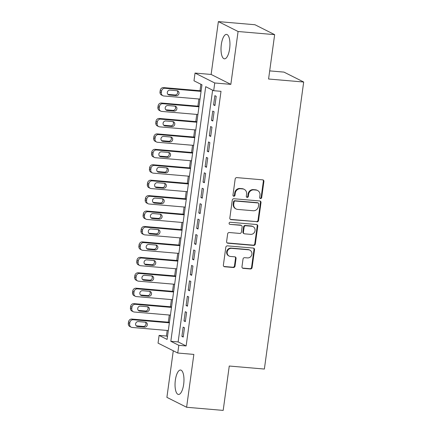 <?xml version="1.0" encoding="UTF-8"?>
<svg xmlns="http://www.w3.org/2000/svg" width="432" height="432" viewBox="0 0 432 432"><rect width="100%" height="100%" fill="white"/><g stroke="black" fill="none" stroke-linecap="round" stroke-linejoin="round"><path stroke-width="0.65" d="M260.534 198.542A1.08 0.999 116.7 0 0 261.684 197.564L263.893 181.472A1.544 1.426 116.7 0 0 262.661 179.836L236.817 177.617A1.544 1.426 116.7 0 0 235.17 179.01L232.967 195.102A1.08 0.999 116.7 0 0 233.825 196.247A1.08 0.999 116.7 0 0 234.976 195.275L235.262 193.19A4.936 4.568 116.7 0 1 240.521 188.741L242.676 188.924A4.936 4.568 116.7 0 1 244.226 189.362A4.936 4.568 116.7 0 1 246.607 194.168L246.321 196.247A1.08 0.999 116.7 0 0 247.18 197.397A1.08 0.999 116.7 0 0 248.33 196.42L248.616 194.335A4.936 4.568 116.7 0 1 253.876 189.886L256.03 190.069A4.936 4.568 116.7 0 1 257.585 190.507A4.936 4.568 116.7 0 1 259.961 195.313L259.675 197.392A1.08 0.999 116.7 0 0 260.534 198.542M259.951 198.266A1.08 0.999 116.7 0 0 261.155 197.3L263.358 181.202A1.544 1.426 116.7 0 0 262.867 179.869M233.242 195.977A1.08 0.999 116.7 0 0 234.446 195.005L234.727 192.926L235.262 193.19M246.596 197.122A1.08 0.999 116.7 0 0 247.801 196.155L248.087 194.071L248.616 194.335M183.659 384.34A12.258 4.363 -85.1 0 0 180.549 370.035A12.258 4.363 -85.1 0 0 175.349 380.16A12.258 4.363 -85.1 0 0 178.454 394.459A12.258 4.363 -85.1 0 0 183.659 384.34M229.635 48.703A12.258 4.363 -85.1 0 0 226.525 34.403A12.258 4.363 -85.1 0 0 221.324 44.528A12.258 4.363 -85.1 0 0 224.429 58.828A12.258 4.363 -85.1 0 0 229.635 48.703M241.974 266.711A1.544 1.426 116.7 0 0 243.2 268.353L250.452 268.974A1.544 1.426 116.7 0 0 252.094 267.581L254.545 249.707A1.544 1.426 116.7 0 0 253.314 248.071L227.47 245.857A1.544 1.426 116.7 0 0 225.823 247.244L223.376 265.118A1.544 1.426 116.7 0 0 224.602 266.755L233.361 267.511A1.544 1.426 116.7 0 0 235.008 266.117L236.056 258.466A1.544 1.426 116.7 0 0 234.824 256.829L230.483 256.457A4.126 3.818 116.7 0 1 229.181 256.09A4.126 3.818 116.7 0 1 227.356 251.365A4.126 3.818 116.7 0 1 231.59 248.351L248.611 249.815A4.126 3.818 116.7 0 1 249.907 250.177A4.126 3.818 116.7 0 1 251.737 254.902A4.126 3.818 116.7 0 1 247.498 257.915L244.663 257.672A1.544 1.426 116.7 0 0 243.022 259.065L241.974 266.711M178.816 345.314L177.757 353.03L158.047 343.121L159.106 335.405L167.092 339.422L201.971 84.807L193.984 80.789L195.037 73.073L214.747 82.982L213.689 90.698L205.702 86.681L170.824 341.296L178.816 345.314L186.127 345.94L221.006 91.325L213.689 90.698M274.655 34.646L238.081 31.509L218.371 21.6L254.945 24.737L274.655 34.646L268.58 79.013L303.691 82.021L264.373 369.047L229.262 366.034L223.182 410.4L186.608 407.263L193.849 354.413L177.757 353.03M218.371 21.6L211.135 74.45L230.839 84.364L238.081 31.509M230.839 84.364L214.747 82.982M256.905 221.864A1.544 1.426 116.7 0 0 258.547 220.477L260.998 202.603A1.544 1.426 116.7 0 0 259.767 200.966L233.917 198.747A1.544 1.426 116.7 0 0 232.276 200.14L229.829 218.014A1.544 1.426 116.7 0 0 231.055 219.65L256.37 221.6A1.544 1.426 116.7 0 0 258.017 220.207L260.464 202.333A1.544 1.426 116.7 0 0 259.972 200.999M257.769 226.157L255.323 244.026A1.544 1.426 116.7 0 1 253.676 245.419L227.831 243.205A1.544 1.426 116.7 0 1 226.6 241.564L227.648 233.917A1.544 1.426 116.7 0 1 229.295 232.524L239.776 233.426A1.544 1.426 116.7 0 0 241.418 232.033L242.114 226.957A1.544 1.426 116.7 0 0 240.889 225.32L229.97 224.386A1.08 0.999 116.7 0 1 229.154 223.052A1.08 0.999 116.7 0 1 230.261 222.264L256.543 224.516A1.544 1.426 116.7 0 1 257.769 226.157L257.24 225.887L254.788 243.761L255.323 244.026M173.281 350.779L166.898 397.354L186.608 407.263M214.925 105.586L216.194 96.325L214.861 95.656L213.592 104.917L214.925 105.586M212.809 121.019L214.078 111.758L212.749 111.089L211.48 120.35L212.809 121.019M210.697 136.447L211.966 127.192L210.632 126.522L209.363 135.778L210.697 136.447M208.586 151.88L209.849 142.619L208.521 141.95L207.252 151.211L208.586 151.88M206.469 167.314L207.738 158.053L206.404 157.383L205.135 166.644L206.469 167.314M204.358 182.741L205.627 173.486L204.293 172.816L203.024 182.072L204.358 182.741M202.241 198.175L203.51 188.914L202.176 188.244L200.912 197.505L202.241 198.175M200.129 213.608L201.398 204.347L200.065 203.677L198.796 212.938L200.129 213.608M198.013 229.036L199.282 219.78L197.953 219.11L196.684 228.366L198.013 229.036M195.901 244.469L197.17 235.208L195.836 234.538L194.567 243.799L195.901 244.469M193.784 259.902L195.053 250.641L193.725 249.971L192.456 259.232L193.784 259.902M191.673 275.33L192.942 266.074L191.608 265.405L190.339 274.66L191.673 275.33M189.556 290.763L190.825 281.502L189.497 280.832L188.228 290.093L189.556 290.763M187.445 306.196L188.714 296.935L187.38 296.266L186.111 305.527L187.445 306.196M185.333 321.624L186.597 312.368L185.269 311.699L184 320.954L185.333 321.624M212.625 90.164L178.135 341.928L186.127 345.94M183.152 327.127L181.888 336.388L183.217 337.057L184.486 327.796L183.152 327.127M200.907 84.267L200.021 90.725M198.893 98.987L197.91 106.153M196.776 114.421L195.793 121.586M194.665 129.848L193.682 137.02M192.548 145.282L191.565 152.447M190.436 160.715L189.454 167.881M188.32 176.143L187.337 183.314M186.208 191.576L185.225 198.742M184.091 207.009L183.114 214.175M181.98 222.437L180.997 229.608M179.863 237.87L178.886 245.036M177.752 253.303L176.769 260.469M175.64 268.731L174.658 275.902M173.524 284.164L172.541 291.33M171.412 299.597L170.429 306.763M169.295 315.025L168.313 322.196M167.184 330.458L166.417 336.031L167.486 336.571M303.691 82.021L283.981 72.112L269.692 70.886M166.417 336.031L159.106 335.405M211.135 74.45L195.037 73.073M178.135 341.928L170.824 341.296M213.592 104.917L215.001 105.035M211.48 120.35L212.884 120.469M209.363 135.778L210.773 135.902M207.252 151.211L208.656 151.33M205.135 166.644L206.545 166.763M203.024 182.072L204.433 182.196M200.912 197.505L202.316 197.624M198.796 212.938L200.205 213.057M196.684 228.366L198.088 228.49M194.567 243.799L195.977 243.918M192.456 259.232L193.86 259.351M190.339 274.66L191.749 274.784M188.228 290.093L189.632 290.212M186.111 305.527L187.52 305.645M184 320.954L185.409 321.079M181.888 336.388L183.292 336.506M257.585 190.507L257.051 190.237A4.936 4.568 116.7 0 0 255.496 189.799L256.03 190.069M248.087 194.071A4.936 4.568 116.7 0 1 253.341 189.616L255.496 189.799M244.226 189.362L243.697 189.092A4.936 4.568 116.7 0 0 242.141 188.654L242.676 188.924M234.727 192.926A4.936 4.568 116.7 0 1 239.987 188.471L242.141 188.654M230.321 219.348A1.544 1.426 116.7 0 0 230.526 219.38L256.37 221.6M258.757 204.093A1.08 0.999 116.7 0 0 257.899 202.948L235.208 201.004A1.08 0.999 116.7 0 0 234.058 201.976L233.755 204.174A4.936 4.568 116.7 0 0 236.137 208.975A4.936 4.568 116.7 0 0 237.686 209.417L253.201 210.746A4.936 4.568 116.7 0 0 258.455 206.291L258.757 204.093M258.239 203.045L257.704 202.775A1.08 0.999 116.7 0 0 257.364 202.684L257.899 202.948M236.137 208.975L235.602 208.71A4.936 4.568 116.7 0 1 233.226 203.904L233.528 201.712A1.08 0.999 116.7 0 1 234.679 200.734L257.364 202.684M227.092 242.903A1.544 1.426 116.7 0 0 227.297 242.935L253.147 245.155A1.544 1.426 116.7 0 0 254.788 243.761M241.369 225.455L240.84 225.191A1.544 1.426 116.7 0 0 240.354 225.05L229.97 224.386M250.652 234.355A4.126 3.818 116.7 0 0 254.891 231.341A4.126 3.818 116.7 0 0 253.06 226.622A4.126 3.818 116.7 0 0 251.764 226.255L245.77 225.742A1.544 1.426 116.7 0 0 244.123 227.129L243.432 232.205A1.544 1.426 116.7 0 0 244.658 233.842L250.652 234.355M253.06 226.622L252.531 226.352A4.126 3.818 116.7 0 0 251.23 225.985L251.764 226.255M244.172 233.707L243.643 233.437A1.544 1.426 116.7 0 1 242.897 231.935L243.594 226.865A1.544 1.426 116.7 0 1 245.236 225.472L251.23 225.985M257.24 225.887A1.544 1.426 116.7 0 0 256.743 224.548M249.907 250.177L249.372 249.912A4.126 3.818 116.7 0 0 248.076 249.545L248.611 249.815M229.181 256.09L228.652 255.825A4.126 3.818 116.7 0 1 226.822 251.1A4.126 3.818 116.7 0 1 231.061 248.087L248.076 249.545M223.868 266.458A1.544 1.426 116.7 0 0 224.073 266.49L232.832 267.241A1.544 1.426 116.7 0 0 234.473 265.847L235.521 258.201A1.544 1.426 116.7 0 0 235.03 256.862M242.465 268.051A1.544 1.426 116.7 0 0 242.665 268.083L249.917 268.704A1.544 1.426 116.7 0 0 251.564 267.316L254.011 249.442A1.544 1.426 116.7 0 0 253.519 248.103M201.15 90.817L163.577 87.599A3.143 2.905 -63.3 0 0 160.229 90.434L160.018 91.978A3.143 2.905 -63.3 0 0 161.53 95.035L162.864 95.704A3.143 2.905 116.7 0 0 163.852 95.985L200.016 99.085M162.864 95.704A3.143 2.905 116.7 0 1 161.347 92.648L161.563 91.103A3.143 2.905 116.7 0 1 164.911 88.268L201.074 91.368M167.913 94.37A2.516 2.327 116.7 0 0 167.978 94.376L174.998 94.981A2.516 2.327 116.7 0 0 177.071 90.715M169.312 95.045L176.332 95.65A2.516 2.327 116.7 0 0 177.8 90.931A2.516 2.327 116.7 0 0 177.007 90.709L169.987 90.11A2.516 2.327 116.7 0 0 168.518 94.824A2.516 2.327 116.7 0 0 169.312 95.045L167.978 94.376M199.033 106.25L161.465 103.032A3.143 2.905 -63.3 0 0 158.117 105.867L157.901 107.406A3.143 2.905 -63.3 0 0 159.419 110.468L160.747 111.137A3.143 2.905 116.7 0 0 161.741 111.413L197.905 114.518M160.747 111.137A3.143 2.905 116.7 0 1 159.235 108.076L159.446 106.537A3.143 2.905 116.7 0 1 162.794 103.696L198.958 106.801M165.796 109.804A2.516 2.327 116.7 0 0 165.866 109.809L172.886 110.408A2.516 2.327 116.7 0 0 174.96 106.148M167.195 110.479L174.22 111.078A2.516 2.327 116.7 0 0 175.684 106.364A2.516 2.327 116.7 0 0 174.895 106.142L167.87 105.538A2.516 2.327 116.7 0 0 166.406 110.252A2.516 2.327 116.7 0 0 167.195 110.479L165.866 109.809M196.922 121.684L159.349 118.46A3.143 2.905 -63.3 0 0 156.001 121.295L155.79 122.839A3.143 2.905 -63.3 0 0 157.302 125.896L158.636 126.565A3.143 2.905 116.7 0 0 159.624 126.846L195.788 129.946M158.636 126.565A3.143 2.905 116.7 0 1 157.124 123.509L157.334 121.964A3.143 2.905 116.7 0 1 160.682 119.129L196.846 122.229M163.685 125.231A2.516 2.327 116.7 0 0 163.75 125.237L170.775 125.842A2.516 2.327 116.7 0 0 172.849 121.581M165.083 125.906L172.103 126.511A2.516 2.327 116.7 0 0 173.572 121.797A2.516 2.327 116.7 0 0 172.778 121.57L165.758 120.971A2.516 2.327 116.7 0 0 164.29 125.685A2.516 2.327 116.7 0 0 165.083 125.906L163.75 125.237M194.805 137.111L157.237 133.893A3.143 2.905 -63.3 0 0 153.889 136.728L153.679 138.272A3.143 2.905 -63.3 0 0 155.191 141.329L156.524 141.998A3.143 2.905 116.7 0 0 157.513 142.279L193.676 145.379M156.524 141.998A3.143 2.905 116.7 0 1 155.007 138.942L155.218 137.398A3.143 2.905 116.7 0 1 158.566 134.563L194.729 137.662M161.568 140.665A2.516 2.327 116.7 0 0 161.638 140.67L168.658 141.275A2.516 2.327 116.7 0 0 170.732 137.009M162.967 141.34L169.992 141.944A2.516 2.327 116.7 0 0 171.455 137.225A2.516 2.327 116.7 0 0 170.667 137.003L163.647 136.404A2.516 2.327 116.7 0 0 162.178 141.118A2.516 2.327 116.7 0 0 162.967 141.34L161.638 140.67M192.694 152.545L155.12 149.321A3.143 2.905 -63.3 0 0 151.772 152.161L151.562 153.7A3.143 2.905 -63.3 0 0 153.079 156.762L154.408 157.432A3.143 2.905 116.7 0 0 155.396 157.707L191.56 160.812M154.408 157.432A3.143 2.905 116.7 0 1 152.896 154.37L153.106 152.831A3.143 2.905 116.7 0 1 156.454 149.99L192.618 153.095M159.457 156.098A2.516 2.327 116.7 0 0 159.521 156.103L166.547 156.703A2.516 2.327 116.7 0 0 168.62 152.442M160.855 156.773L167.875 157.372A2.516 2.327 116.7 0 0 169.344 152.658A2.516 2.327 116.7 0 0 168.55 152.437L161.53 151.832A2.516 2.327 116.7 0 0 160.061 156.546A2.516 2.327 116.7 0 0 160.855 156.773L159.521 156.103M190.582 167.978L153.009 164.754A3.143 2.905 -63.3 0 0 149.661 167.589L149.45 169.133A3.143 2.905 -63.3 0 0 150.962 172.19L152.296 172.859A3.143 2.905 116.7 0 0 153.284 173.14L189.448 176.24M152.296 172.859A3.143 2.905 116.7 0 1 150.779 169.803L150.989 168.259A3.143 2.905 116.7 0 1 154.343 165.424L190.507 168.523M157.345 171.526A2.516 2.327 116.7 0 0 157.41 171.531L164.43 172.136A2.516 2.327 116.7 0 0 166.504 167.875M158.738 172.201L165.764 172.805A2.516 2.327 116.7 0 0 167.233 168.091A2.516 2.327 116.7 0 0 166.439 167.864L159.419 167.265A2.516 2.327 116.7 0 0 157.95 171.979A2.516 2.327 116.7 0 0 158.738 172.201L157.41 171.531M188.465 183.406L150.892 180.187A3.143 2.905 -63.3 0 0 147.544 183.022L147.334 184.567A3.143 2.905 -63.3 0 0 148.851 187.623L150.179 188.293A3.143 2.905 116.7 0 0 151.168 188.573L187.331 191.673M150.179 188.293A3.143 2.905 116.7 0 1 148.667 185.236L148.878 183.692A3.143 2.905 116.7 0 1 152.226 180.857L188.39 183.956M155.228 186.959A2.516 2.327 116.7 0 0 155.293 186.964L162.319 187.569A2.516 2.327 116.7 0 0 164.392 183.303M156.627 187.634L163.647 188.239A2.516 2.327 116.7 0 0 165.116 183.519A2.516 2.327 116.7 0 0 164.327 183.298L157.302 182.698A2.516 2.327 116.7 0 0 155.833 187.412A2.516 2.327 116.7 0 0 156.627 187.634L155.293 186.964M186.354 198.839L148.781 195.615A3.143 2.905 -63.3 0 0 145.433 198.455L145.222 199.994A3.143 2.905 -63.3 0 0 146.734 203.056L148.068 203.726A3.143 2.905 116.7 0 0 149.056 204.001L185.22 207.106M148.068 203.726A3.143 2.905 116.7 0 1 146.551 200.664L146.761 199.125A3.143 2.905 116.7 0 1 150.115 196.285L186.278 199.39M153.117 202.392A2.516 2.327 116.7 0 0 153.182 202.397L160.202 202.997A2.516 2.327 116.7 0 0 162.275 198.736M154.51 203.067L161.536 203.666A2.516 2.327 116.7 0 0 163.004 198.952A2.516 2.327 116.7 0 0 162.211 198.731L155.191 198.126A2.516 2.327 116.7 0 0 153.722 202.84A2.516 2.327 116.7 0 0 154.51 203.067L153.182 202.397M184.237 214.272L146.669 211.048A3.143 2.905 -63.3 0 0 143.316 213.883L143.105 215.428A3.143 2.905 -63.3 0 0 144.623 218.484L145.951 219.154A3.143 2.905 116.7 0 0 146.939 219.434L183.109 222.534M145.951 219.154A3.143 2.905 116.7 0 1 144.439 216.097L144.65 214.553A3.143 2.905 116.7 0 1 147.998 211.718L184.162 214.817M151 217.82A2.516 2.327 116.7 0 0 151.065 217.825L158.09 218.43A2.516 2.327 116.7 0 0 160.164 214.169M152.399 218.495L159.419 219.1A2.516 2.327 116.7 0 0 160.888 214.385A2.516 2.327 116.7 0 0 160.099 214.159L153.074 213.559A2.516 2.327 116.7 0 0 151.605 218.273A2.516 2.327 116.7 0 0 152.399 218.495L151.065 217.825M182.126 229.7L144.553 226.481A3.143 2.905 -63.3 0 0 141.205 229.316L140.994 230.861A3.143 2.905 -63.3 0 0 142.506 233.917L143.84 234.587A3.143 2.905 116.7 0 0 144.828 234.868L180.992 237.967M143.84 234.587A3.143 2.905 116.7 0 1 142.322 231.53L142.538 229.986A3.143 2.905 116.7 0 1 145.886 227.151L182.05 230.251M148.889 233.253A2.516 2.327 116.7 0 0 148.954 233.258L155.974 233.863A2.516 2.327 116.7 0 0 158.047 229.597M150.287 233.928L157.307 234.533A2.516 2.327 116.7 0 0 158.776 229.813A2.516 2.327 116.7 0 0 157.982 229.592L150.962 228.992A2.516 2.327 116.7 0 0 149.494 233.707A2.516 2.327 116.7 0 0 150.287 233.928L148.954 233.258M180.009 245.133L142.441 241.909A3.143 2.905 -63.3 0 0 139.093 244.75L138.877 246.289A3.143 2.905 -63.3 0 0 140.395 249.35L141.723 250.02A3.143 2.905 116.7 0 0 142.717 250.295L178.88 253.4M141.723 250.02A3.143 2.905 116.7 0 1 140.211 246.958L140.422 245.419A3.143 2.905 116.7 0 1 143.77 242.579L179.933 245.684M146.772 248.686A2.516 2.327 116.7 0 0 146.837 248.692L153.862 249.291A2.516 2.327 116.7 0 0 155.936 245.03M148.171 249.361L155.196 249.961A2.516 2.327 116.7 0 0 156.659 245.246A2.516 2.327 116.7 0 0 155.871 245.025L148.846 244.42A2.516 2.327 116.7 0 0 147.382 249.134A2.516 2.327 116.7 0 0 148.171 249.361L146.837 248.692M177.898 260.566L140.324 257.342A3.143 2.905 -63.3 0 0 136.976 260.177L136.766 261.722A3.143 2.905 -63.3 0 0 138.278 264.778L139.612 265.448A3.143 2.905 116.7 0 0 140.6 265.729L176.764 268.828M139.612 265.448A3.143 2.905 116.7 0 1 138.1 262.391L138.31 260.847A3.143 2.905 116.7 0 1 141.658 258.012L177.822 261.112M144.661 264.114A2.516 2.327 116.7 0 0 144.725 264.119L151.745 264.724A2.516 2.327 116.7 0 0 153.824 260.464M146.059 264.789L153.079 265.394A2.516 2.327 116.7 0 0 154.548 260.68A2.516 2.327 116.7 0 0 153.754 260.453L146.734 259.853A2.516 2.327 116.7 0 0 145.265 264.568A2.516 2.327 116.7 0 0 146.059 264.789L144.725 264.119M175.781 275.994L138.213 272.776A3.143 2.905 -63.3 0 0 134.865 275.611L134.649 277.155A3.143 2.905 -63.3 0 0 136.166 280.211L137.5 280.881A3.143 2.905 116.7 0 0 138.488 281.162L174.652 284.261M137.5 280.881A3.143 2.905 116.7 0 1 135.983 277.825L136.193 276.28A3.143 2.905 116.7 0 1 139.541 273.445L175.705 276.545M142.544 279.547A2.516 2.327 116.7 0 0 142.614 279.553L149.634 280.157A2.516 2.327 116.7 0 0 151.708 275.891M143.942 280.222L150.968 280.827A2.516 2.327 116.7 0 0 152.431 276.107A2.516 2.327 116.7 0 0 151.643 275.886L144.617 275.287A2.516 2.327 116.7 0 0 143.154 280.001A2.516 2.327 116.7 0 0 143.942 280.222L142.614 279.553M173.669 291.427L136.096 288.203A3.143 2.905 -63.3 0 0 132.748 291.044L132.538 292.583A3.143 2.905 -63.3 0 0 134.05 295.645L135.383 296.314A3.143 2.905 116.7 0 0 136.372 296.59L172.535 299.695M135.383 296.314A3.143 2.905 116.7 0 1 133.871 293.252L134.082 291.713A3.143 2.905 116.7 0 1 137.43 288.873L173.594 291.978M140.432 294.98A2.516 2.327 116.7 0 0 140.497 294.986L147.523 295.585A2.516 2.327 116.7 0 0 149.596 291.325M141.831 295.655L148.851 296.255A2.516 2.327 116.7 0 0 150.32 291.541A2.516 2.327 116.7 0 0 149.526 291.319L142.506 290.714A2.516 2.327 116.7 0 0 141.037 295.429A2.516 2.327 116.7 0 0 141.831 295.655L140.497 294.986M171.553 306.86L133.985 303.637A3.143 2.905 -63.3 0 0 130.637 306.472L130.426 308.016A3.143 2.905 -63.3 0 0 131.938 311.072L133.272 311.742A3.143 2.905 116.7 0 0 134.26 312.023L170.424 315.122M133.272 311.742A3.143 2.905 116.7 0 1 131.755 308.686L131.965 307.141A3.143 2.905 116.7 0 1 135.313 304.306L171.482 307.406M138.321 310.408A2.516 2.327 116.7 0 0 138.386 310.414L145.406 311.018A2.516 2.327 116.7 0 0 147.479 306.758M139.714 311.083L146.74 311.688A2.516 2.327 116.7 0 0 148.203 306.974A2.516 2.327 116.7 0 0 147.415 306.747L140.395 306.148A2.516 2.327 116.7 0 0 138.926 310.862A2.516 2.327 116.7 0 0 139.714 311.083L138.386 310.414M169.441 322.288L131.868 319.07A3.143 2.905 -63.3 0 0 128.52 321.905L128.309 323.449A3.143 2.905 -63.3 0 0 129.827 326.506L131.155 327.175A3.143 2.905 116.7 0 0 132.143 327.456L168.307 330.556M131.155 327.175A3.143 2.905 116.7 0 1 129.643 324.119L129.854 322.574A3.143 2.905 116.7 0 1 133.202 319.739L169.366 322.839M136.204 325.841A2.516 2.327 116.7 0 0 136.269 325.847L143.294 326.452A2.516 2.327 116.7 0 0 145.368 322.186M137.603 326.516L144.623 327.121A2.516 2.327 116.7 0 0 146.092 322.402A2.516 2.327 116.7 0 0 145.303 322.18L138.278 321.581A2.516 2.327 116.7 0 0 136.809 326.295A2.516 2.327 116.7 0 0 137.603 326.516L136.269 325.847M261.155 197.3L261.684 197.564M234.446 195.005L234.976 195.275M247.801 196.155L248.33 196.42M253.341 189.616L253.876 189.886M239.987 188.471L240.521 188.741M263.358 181.202L263.893 181.472M230.526 219.38L231.055 219.65M260.464 202.333L260.998 202.603M258.017 220.207L258.547 220.477M234.679 200.734L235.208 201.004M233.528 201.712L234.058 201.976M233.226 203.904L233.755 204.174M253.147 245.155L253.676 245.419M227.297 242.935L227.831 243.205M240.354 225.05L240.889 225.32M245.236 225.472L245.77 225.742M243.594 226.865L244.123 227.129M242.897 231.935L243.432 232.205M231.061 248.087L231.59 248.351M235.521 258.201L236.056 258.466M234.473 265.847L235.008 266.117M232.832 267.241L233.361 267.511M224.073 266.49L224.602 266.755M254.011 249.442L254.545 249.707M251.564 267.316L252.094 267.581M249.917 268.704L250.452 268.974M242.665 268.083L243.2 268.353M164.911 88.268L163.577 87.599M161.563 91.103L160.229 90.434M161.347 92.648L160.018 91.978M174.998 94.981L176.332 95.65M162.794 103.696L161.465 103.032M159.446 106.537L158.117 105.867M159.235 108.076L157.901 107.406M172.886 110.408L174.22 111.078M160.682 119.129L159.349 118.46M157.334 121.964L156.001 121.295M157.124 123.509L155.79 122.839M170.775 125.842L172.103 126.511M158.566 134.563L157.237 133.893M155.218 137.398L153.889 136.728M155.007 138.942L153.679 138.272M168.658 141.275L169.992 141.944M156.454 149.99L155.12 149.321M153.106 152.831L151.772 152.161M152.896 154.37L151.562 153.7M166.547 156.703L167.875 157.372M154.343 165.424L153.009 164.754M150.989 168.259L149.661 167.589M150.779 169.803L149.45 169.133M164.43 172.136L165.764 172.805M152.226 180.857L150.892 180.187M148.878 183.692L147.544 183.022M148.667 185.236L147.334 184.567M162.319 187.569L163.647 188.239M150.115 196.285L148.781 195.615M146.761 199.125L145.433 198.455M146.551 200.664L145.222 199.994M160.202 202.997L161.536 203.666M147.998 211.718L146.669 211.048M144.65 214.553L143.316 213.883M144.439 216.097L143.105 215.428M158.09 218.43L159.419 219.1M145.886 227.151L144.553 226.481M142.538 229.986L141.205 229.316M142.322 231.53L140.994 230.861M155.974 233.863L157.307 234.533M143.77 242.579L142.441 241.909M140.422 245.419L139.093 244.75M140.211 246.958L138.877 246.289M153.862 249.291L155.196 249.961M141.658 258.012L140.324 257.342M138.31 260.847L136.976 260.177M138.1 262.391L136.766 261.722M151.745 264.724L153.079 265.394M139.541 273.445L138.213 272.776M136.193 276.28L134.865 275.611M135.983 277.825L134.649 277.155M149.634 280.157L150.968 280.827M137.43 288.873L136.096 288.203M134.082 291.713L132.748 291.044M133.871 293.252L132.538 292.583M147.523 295.585L148.851 296.255M135.313 304.306L133.985 303.637M131.965 307.141L130.637 306.472M131.755 308.686L130.426 308.016M145.406 311.018L146.74 311.688M133.202 319.739L131.868 319.07M129.854 322.574L128.52 321.905M129.643 324.119L128.309 323.449M143.294 326.452L144.623 327.121"/></g></svg>
